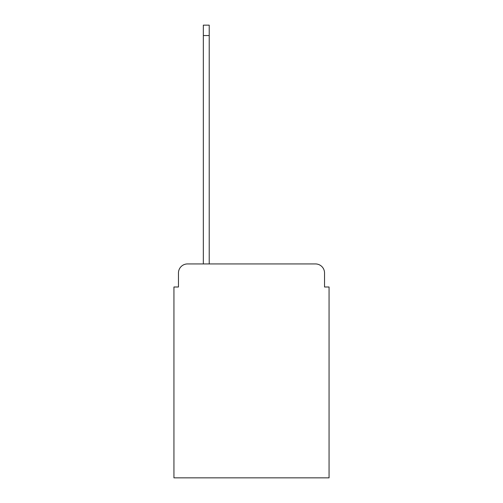 <?xml version="1.0" encoding="UTF-8"?>
<svg xmlns="http://www.w3.org/2000/svg" width="503" height="503" viewBox="0 0 503 503"><rect width="100%" height="100%" fill="white"/><g stroke="black" fill="none" stroke-linecap="round" stroke-linejoin="round"><path stroke-width="0.75" d="M178.464 272.984L178.464 286.999L178.464 272.984A9.048 9.048 0 0 1 187.506 263.937L203.338 263.937L203.338 25.15L209.217 25.15L209.217 263.937L315.494 263.937L187.506 263.937M324.536 286.999L324.536 272.984L324.536 286.999L329.063 286.999L329.063 477.85L173.937 477.85L173.937 286.999L178.464 286.999M324.536 272.984A9.048 9.048 0 0 0 315.494 263.937M203.338 35.55L209.217 35.55"/></g></svg>
